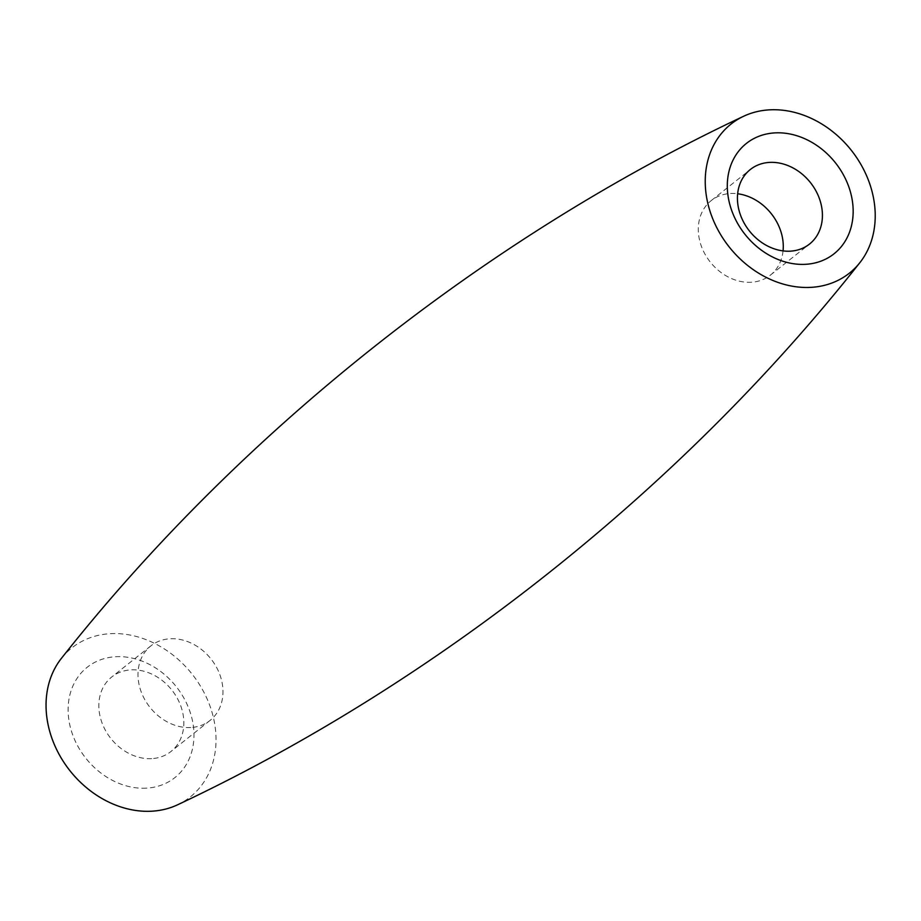 <?xml version="1.0" encoding="UTF-8"?>
<svg xmlns="http://www.w3.org/2000/svg" width="921" height="921" viewBox="0 0 921 921"><rect width="100%" height="100%" fill="white"/><g stroke="black" fill="none" stroke-linecap="round" stroke-linejoin="round"><path stroke-width="0.69" stroke-dasharray="4.61 3.45" d="M190.808 727.532A47.593 38.935 -128.5 0 1 143.354 696.863A47.593 38.935 -128.5 0 1 150.871 645.886A47.593 38.935 -128.5 0 1 210.967 658.929A47.593 38.935 -128.5 0 1 210.092 720.406A47.593 38.935 -128.5 0 1 190.808 727.532M151.666 758.639A47.593 38.935 -128.5 0 1 104.211 727.97A47.593 38.935 -128.5 0 1 111.729 676.993A47.593 38.935 -128.5 0 1 171.824 690.025A47.593 38.935 -128.5 0 1 170.949 751.513A47.593 38.935 -128.5 0 1 151.666 758.639M146.335 788.157A70.468 57.655 -128.5 0 1 70.526 692.488A70.468 57.655 -128.5 0 1 176.256 686.663A70.468 57.655 -128.5 0 1 146.335 788.157M61.488 658.262A95.185 77.871 -128.5 0 1 192.005 673.988A95.185 77.871 -128.5 0 1 177.845 804.678M783.057 250.903A47.593 38.935 -128.5 0 1 770.393 275.137A47.593 38.935 -128.5 0 1 751.11 282.263A47.593 38.935 -128.5 0 1 703.667 251.606A47.593 38.935 -128.5 0 1 711.185 200.628A47.593 38.935 -128.5 0 1 737.652 193.767M150.871 645.886L111.729 676.993M210.092 720.406L170.949 751.513M770.393 275.137L809.536 244.042M711.185 200.628L750.316 169.522"/><path stroke-width="1.38" d="M859.777 262.773C682.058 487.992 437.383 682.426 177.845 804.678A95.185 77.871 -128.5 0 1 151.7 811.205A95.185 77.871 -128.5 0 1 60.993 757.672A95.185 77.871 -128.5 0 1 61.488 658.262C239.207 433.043 483.882 238.608 743.42 116.357A95.185 77.871 -128.5 0 1 851.188 150.146A95.185 77.871 -128.5 0 1 859.777 262.773A95.185 77.871 -128.5 0 1 810.883 287.364A95.185 77.871 -128.5 0 1 712.428 218.001A95.185 77.871 -128.5 0 1 743.42 116.357M805.518 264.315A70.468 57.655 -128.5 0 1 729.72 168.647A70.468 57.655 -128.5 0 1 835.439 162.821A70.468 57.655 -128.5 0 1 805.518 264.315M790.253 251.168A47.593 38.935 -128.5 0 1 742.798 220.499A47.593 38.935 -128.5 0 1 750.316 169.522A47.593 38.935 -128.5 0 1 810.411 182.554A47.593 38.935 -128.5 0 1 809.536 244.042A47.593 38.935 -128.5 0 1 790.253 251.168M737.652 193.767A47.593 38.935 -128.5 0 1 783.057 250.903"/></g></svg>
